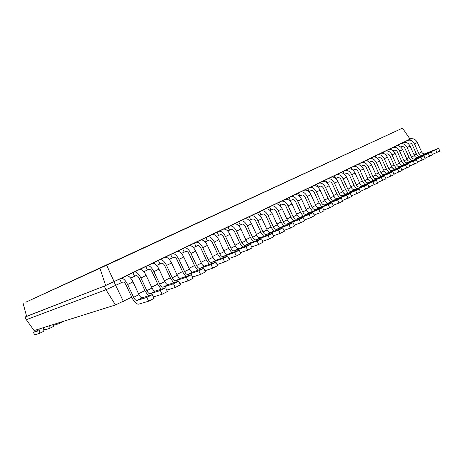 <?xml version="1.0" encoding="UTF-8"?>
<svg xmlns="http://www.w3.org/2000/svg" width="463" height="463" viewBox="0 0 463 463"><rect width="100%" height="100%" fill="white"/><g stroke="black" fill="none" stroke-linecap="round" stroke-linejoin="round"><path stroke-width="0.69" d="M38.944 329.043C39.864 331.549 39.986 333.024 39.314 333.476L34.632 334.859L33.452 332.347L38.082 330.918L38.105 329.309M43.279 327.677C43.973 329.83 44.008 331.091 43.389 331.462L39.314 333.476M33.452 332.347L38.284 330.119M131.752 297.2L115.455 304.949L34.1 330.57L26.322 319.69L25.071 317.045L26.582 316.275M415.473 151.841L416.023 154.011L414.113 154.972M409.084 157.507L406.734 158.687M401.658 161.246L399.216 162.478M394.088 165.059L391.553 166.333M386.379 168.943L383.746 170.268M378.526 172.896L375.794 174.273M370.516 176.93L367.68 178.359M362.355 181.045L359.41 182.526M354.033 185.235L350.977 186.774M345.543 189.512L342.377 191.109M336.89 193.87L333.597 195.525M328.053 198.32L324.644 200.039M319.042 202.858L315.5 204.64M309.845 207.493L306.17 209.34M300.452 212.222L296.644 214.143M290.868 217.054L286.915 219.04M281.076 221.985L276.972 224.051M271.069 227.02L266.821 229.162M260.848 232.171L256.438 234.394M250.402 237.432L245.83 239.736M239.724 242.809L234.984 245.199M228.809 248.313L223.889 250.79M217.645 253.932L212.534 256.508M206.22 259.691L200.925 262.359M194.529 265.577L189.031 268.343M182.567 271.602L176.86 274.478M170.315 277.771L164.4 280.752M157.773 284.091L151.627 287.187M144.919 290.561L138.547 293.774M25.789 302.2L402.503 128.141L106.629 265.206L25.789 302.2M49.663 325.668C50.045 327.26 49.969 328.198 49.443 328.464L44.598 329.94L43.499 327.607M115.455 304.949L105.981 289.722L26.322 319.69M123.389 301.407L115.652 285.341L105.981 289.722L104.291 286.105L25.071 317.045L26.594 316.339L23.15 303.427M148.629 301.205L146.864 297.42L136.926 300.481C135.85 300.556 134.75 299.503 133.622 297.315L127.638 284.502C125.38 280.15 123.233 278.107 121.19 278.361L126.503 275.803C128.592 275.52 130.745 277.551 132.991 281.874L138.941 294.624C140.069 296.8 141.174 297.848 142.257 297.767L152.304 294.636L154.063 298.409L148.629 301.205L138.645 304.156C136.487 304.284 134.287 302.171 132.042 297.819L126.086 285.069C124.964 282.893 123.887 281.869 122.863 282.002L115.652 285.341L113.956 281.712L104.291 286.105L26.594 316.339M148.409 295.851L145.208 291.181L139.334 278.581C138.217 276.434 137.135 275.433 136.087 275.578L130.618 278.078M161.182 289.236L158.057 284.699L152.258 272.25C151.152 270.132 150.064 269.153 148.988 269.316L143.785 271.683M173.66 282.789L170.598 278.373L164.874 266.069C163.78 263.974 162.687 263.019 161.587 263.198L156.639 265.444M185.842 276.498L182.839 272.198L177.19 260.032C176.108 257.966 175.008 257.029 173.891 257.22L169.186 259.355M197.747 270.363L194.801 266.161L189.222 254.135C188.152 252.098 187.046 251.177 185.906 251.386L181.432 253.406M209.38 264.367L206.486 260.27L200.983 248.376C199.918 246.362 198.806 245.465 197.649 245.685L193.401 247.601M220.753 258.516L217.905 254.505L212.471 242.751C211.417 240.76 210.3 239.88 209.126 240.112L205.092 241.923M231.87 252.798L229.069 248.88L223.698 237.247C222.657 235.279 221.54 234.417 220.347 234.66L216.516 236.379M242.745 247.207L239.984 243.37L234.677 231.87C233.641 229.926 232.524 229.081 231.315 229.335L227.686 230.956M253.377 241.75L250.662 237.988L245.413 226.61C244.389 224.688 243.266 223.855 242.045 224.121L238.607 225.655M263.777 236.408L261.103 232.721L255.917 221.464C254.905 219.56 253.782 218.75 252.543 219.028L249.285 220.469M273.963 231.182L271.318 227.564L266.196 216.429C265.195 214.548 264.066 213.75 262.816 214.039L259.737 215.393M283.923 226.071L281.319 222.524L276.255 211.504C275.259 209.641 274.131 208.859 272.869 209.154L269.958 210.434M293.681 221.071L291.111 217.581L286.105 206.677C285.115 204.837 283.987 204.067 282.714 204.374L279.965 205.572M303.236 216.175L300.695 212.749L295.747 201.955C294.769 200.132 293.635 199.379 292.356 199.692L289.763 200.82M312.589 211.377L310.083 208.014L305.192 197.331C304.22 195.531 303.086 194.79 301.795 195.108L299.353 196.162M321.756 206.683L319.279 203.373L314.441 192.799C313.48 191.016 312.346 190.287 311.043 190.617L308.746 191.601M330.738 202.088L328.29 198.83L323.504 188.354C322.549 186.595 321.415 185.883 320.107 186.219L317.948 187.133M53.83 324.355L53.442 326.484L49.443 328.464M59.889 322.451L59.351 323.556L54.391 325.101L54.015 324.297M63.668 321.258L59.391 323.539M124.854 256.699L111.762 262.752L124.854 256.699M409.958 138.981L411.561 138.443L408.499 139.913L410.629 138.987L121.167 278.373L105.628 285.428L99.95 268.291M411.676 138.703L410.05 139.12L114.06 281.597L106.629 265.206M408.082 143.443L408.945 143.073C410.316 142.679 411.439 143.27 412.307 144.85L416.584 154.295L418.772 157.073M406.08 142.367L405.6 141.313M400.651 147.049L401.612 146.638C402.978 146.244 404.101 146.846 404.98 148.444L409.292 157.97L411.503 160.783M398.782 146.001L398.261 144.844M393.075 150.724L394.135 150.267C395.5 149.879 396.623 150.492 397.509 152.101L401.867 161.714L404.101 164.568M391.357 149.711L390.784 148.444M385.355 154.463L386.524 153.965C387.884 153.583 389.007 154.202 389.904 155.828L394.302 165.528L396.554 168.422M383.798 153.502L383.167 152.113M377.49 158.277L378.769 157.727C380.123 157.351 381.252 157.981 382.149 159.625L386.599 169.417L388.874 172.352M376.101 157.379L375.406 155.846M369.474 162.16L370.869 161.564C372.217 161.193 373.346 161.836 374.254 163.497L378.746 173.382L381.043 176.351M368.264 161.344L367.5 159.654M361.302 166.119L362.813 165.476C364.155 165.112 365.284 165.766 366.198 167.438L370.741 177.416L373.062 180.431M360.295 165.401L359.444 163.532M352.974 170.158L354.6 169.464C355.943 169.105 357.071 169.771 357.992 171.46L362.581 181.531L364.925 184.592M352.175 169.556L351.232 167.484M344.478 174.273L346.231 173.532C347.563 173.174 348.697 173.851 349.623 175.558L354.259 185.732L356.626 188.84M343.911 173.828L342.857 171.518M335.808 178.475L337.695 177.676C339.02 177.329 340.155 178.018 341.092 179.742L345.774 190.009L348.17 193.164M335.501 178.22L334.321 175.627M326.965 182.758L328.99 181.901C330.304 181.56 331.439 182.26 332.382 184.008L337.116 194.373L339.541 197.579M326.947 182.746L325.611 179.818M318.093 187.064L316.733 184.095M309.041 191.456L307.669 188.458M299.81 195.942L298.421 192.909M290.388 200.514L288.981 197.452M280.769 205.184L279.345 202.094M270.942 209.953L269.507 206.828M260.912 214.826L259.459 211.666M250.662 219.798L249.192 216.609M240.187 224.885L238.7 221.661M229.486 230.082L227.981 226.818M218.542 235.395L217.02 232.096M207.355 240.824L205.809 237.496M195.907 246.38L194.344 243.011M184.199 252.069L182.619 248.66M172.213 257.885L170.615 254.436M159.949 263.841L158.329 260.351M147.39 269.935L145.747 266.41M134.53 276.179L132.864 272.609M121.352 282.575L119.662 278.963M410.05 139.12L402.503 128.141M410.907 138.57L409.969 139.004M432.396 154.387L439.85 151.088L438.6 148.322L425.063 153.762C423.651 154.138 422.511 153.537 421.643 151.951L417.371 142.511C415.635 139.369 413.395 138.188 410.658 138.975L410.629 138.987M436.962 152.576L435.712 149.798L422.181 155.232C420.774 155.603 419.634 154.995 418.76 153.409L414.472 143.929C412.73 140.775 410.49 139.589 407.758 140.37L407.724 140.387M424.993 158.184L432.592 154.827L431.331 152.038L417.823 157.449C416.416 157.819 415.276 157.206 414.397 155.609L410.085 146.082C408.337 142.905 406.097 141.707 403.366 142.488L403.331 142.5M429.652 156.344L428.385 153.542L414.894 158.942C413.488 159.307 412.342 158.693 411.462 157.09L407.133 147.529C405.38 144.34 403.134 143.136 400.408 143.912L400.379 143.924M417.447 162.056L425.196 158.641L423.923 155.823L410.455 161.205C409.049 161.57 407.909 160.945 407.023 159.33L402.665 149.717C400.9 146.511 398.655 145.295 395.934 146.065L395.9 146.077M422.198 160.186L420.919 157.356L407.469 162.721C406.063 163.086 404.917 162.455 404.031 160.84L399.662 151.193C397.891 147.975 395.645 146.748 392.925 147.512L392.89 147.529M409.755 166.003L417.661 162.525L416.376 159.683L402.943 165.025C401.543 165.384 400.397 164.753 399.505 163.126L395.107 153.421C393.33 150.186 391.079 148.947 388.364 149.711L388.335 149.723M414.605 164.099L413.314 161.246L399.899 166.576C398.504 166.935 397.358 166.292 396.461 164.66L392.045 154.92C390.257 151.673 388.011 150.429 385.297 151.187L385.268 151.198M401.919 170.025L409.975 166.489L408.679 163.613L395.292 168.926C393.897 169.279 392.746 168.63 391.848 166.987L387.404 157.194C385.61 153.93 383.364 152.674 380.655 153.421L380.627 153.432M406.861 168.092L405.553 165.21L392.19 170.506C390.795 170.853 389.649 170.205 388.746 168.555L384.284 158.728C382.484 155.446 380.233 154.179 377.53 154.926L377.501 154.937M393.92 174.123L402.144 170.523L400.831 167.623L387.496 172.896C386.101 173.243 384.95 172.583 384.047 170.928L379.556 161.043C377.75 157.744 375.499 156.465 372.802 157.206L372.767 157.217M398.967 172.161L397.648 169.25L384.331 174.505C382.942 174.852 381.79 174.186 380.887 172.525L376.378 162.6C374.561 159.289 372.31 158.005 369.613 158.74L369.584 158.751M385.766 178.307L394.158 174.644L392.827 171.715L379.544 176.941C378.155 177.283 377.009 176.617 376.095 174.939L371.558 164.961C369.734 161.633 367.477 160.331 364.792 161.06L364.763 161.072M390.917 176.31L389.58 173.376L376.321 178.585C374.937 178.921 373.786 178.249 372.871 176.565L368.316 166.553C366.488 163.208 364.231 161.9 361.545 162.623L361.516 162.635M377.443 182.572L386.009 178.84L384.666 175.888L371.442 181.068C370.059 181.403 368.907 180.726 367.987 179.031L363.403 168.96C361.562 165.592 359.305 164.272 356.632 164.99L356.603 165.002M382.704 180.547L381.356 177.578L368.154 182.74C366.777 183.076 365.625 182.393 364.699 180.692L360.098 170.581C358.252 167.201 355.995 165.87 353.321 166.582L353.292 166.599M368.953 186.925L377.698 183.128L376.338 180.142L363.177 185.275C361.8 185.605 360.648 184.916 359.722 183.203L355.086 173.035C353.234 169.632 350.977 168.289 348.309 168.995L348.28 169.007M374.324 184.864L372.964 181.866L359.826 186.983C358.455 187.307 357.297 186.612 356.365 184.893L351.718 174.684C349.854 171.275 347.597 169.915 344.941 170.621L344.906 170.633M360.289 191.364L369.214 187.498L367.842 184.482L354.751 189.57C353.379 189.888 352.227 189.188 351.29 187.457L346.608 177.19C344.738 173.752 342.481 172.386 339.83 173.081L339.796 173.093M365.776 189.274L364.398 186.248L351.33 191.306C349.964 191.63 348.807 190.918 347.869 189.182L343.17 178.874C341.295 175.425 339.032 174.047 336.387 174.736L336.358 174.754M351.44 195.895L360.561 191.96L359.172 188.916L346.15 193.945C344.79 194.257 343.633 193.546 342.689 191.798L337.961 181.427C336.074 177.96 333.811 176.565 331.178 177.248L331.143 177.26M357.048 193.771L355.653 190.715L342.666 195.722C341.306 196.034 340.149 195.311 339.2 193.557L334.448 183.145C332.556 179.661 330.298 178.261 327.665 178.938L327.636 178.95M342.412 200.52L351.724 196.515L350.323 193.441L337.382 198.413C336.022 198.72 334.871 197.99 333.916 196.225L329.135 185.75C327.231 182.248 324.968 180.825 322.352 181.496L322.323 181.508M348.141 198.361L346.729 195.276L333.823 200.224C332.469 200.525 331.311 199.796 330.356 198.025L325.553 187.509C323.643 183.985 321.386 182.555 318.77 183.221L318.741 183.232M333.186 205.242L339.043 203.054L342.701 201.168L341.283 198.06L328.429 202.968C327.081 203.269 325.929 202.528 324.968 200.745L320.13 190.166C318.208 186.624 315.951 185.177 313.347 185.837L313.318 185.848M339.043 203.054L337.62 199.929L324.795 204.82C323.452 205.115 322.294 204.368 321.334 202.58L316.478 191.954C314.551 188.395 312.288 186.942 309.695 187.59L309.66 187.608M323.764 210.069L329.749 207.841L333.493 205.913L332.058 202.771L319.291 207.621C317.954 207.91 316.796 207.158 315.83 205.358L310.939 194.668C309.006 191.086 306.743 189.616 304.156 190.258L304.127 190.27M329.749 207.841L328.308 204.687L315.587 209.507C314.25 209.797 313.092 209.039 312.12 207.227L307.206 196.497C305.267 192.897 303.005 191.416 300.429 192.052L300.4 192.064M314.134 214.994L320.263 212.731L324.083 210.763L322.63 207.592L309.967 212.372C308.636 212.656 307.478 211.886 306.5 210.063L301.558 199.269C299.602 195.646 297.344 194.147 294.775 194.773L294.746 194.79M320.263 212.731L318.804 209.548L306.176 214.3C304.851 214.577 303.699 213.802 302.715 211.973L297.75 201.133C295.788 197.498 293.53 195.988 290.972 196.607L290.943 196.619M304.295 220.029L310.563 217.732L314.47 215.717L313 212.511L300.441 217.222C299.115 217.494 297.964 216.713 296.98 214.867L291.974 203.963C290.006 200.3 287.749 198.777 285.202 199.385L285.173 199.397M310.563 217.732L309.087 214.514L296.575 219.19C295.255 219.462 294.103 218.669 293.114 216.817L288.09 205.867C286.111 202.192 283.854 200.653 281.313 201.255L285.202 199.385M294.236 225.174L300.649 222.842L304.642 220.787L303.155 217.541L290.712 222.176C289.398 222.437 288.246 221.638 287.251 219.78L282.193 208.755C280.208 205.057 277.95 203.5 275.427 204.096L275.398 204.108M300.649 222.842L299.156 219.584L286.759 224.185C285.451 224.445 284.299 223.641 283.304 221.771L278.222 210.706C276.226 206.984 273.969 205.422 271.457 206.006L271.428 206.018M283.952 230.429L290.521 228.062L294.601 225.961L293.096 222.686L280.769 227.235C279.473 227.489 278.321 226.673 277.314 224.792L272.198 213.657C270.195 209.913 267.938 208.327 265.438 208.906L265.409 208.917M290.521 228.062L289.01 224.775L276.735 229.289C275.439 229.538 274.287 228.722 273.28 226.829L268.141 215.642C266.127 211.886 263.875 210.289 261.387 210.856L261.358 210.868M273.436 235.806L280.161 233.404L284.334 231.257L282.812 227.941L270.618 232.409C269.327 232.652 268.175 231.818 267.163 229.914L261.983 218.658C259.963 214.873 257.712 213.258 255.235 213.813L255.206 213.825M280.161 233.404L278.628 230.076L266.491 234.509C265.206 234.747 264.06 233.908 263.042 231.998L257.839 220.695C255.808 216.887 253.562 215.26 251.096 215.81L251.068 215.822M262.671 241.298L269.564 238.867L273.83 236.668L272.29 233.317L260.235 237.693C258.962 237.924 257.81 237.079 256.791 235.152L251.548 223.774C249.505 219.942 247.259 218.299 244.811 218.837L244.782 218.849M269.564 238.867L268.013 235.505L256.016 239.84C254.748 240.066 253.602 239.215 252.578 237.276L247.311 225.851C245.263 222.003 243.017 220.347 240.581 220.874L240.552 220.886M251.664 246.918L258.724 244.452L263.088 242.207L261.531 238.815L249.621 243.098C248.359 243.318 247.213 242.45 246.183 240.505L240.882 229C238.821 225.128 236.581 223.45 234.156 223.965L234.128 223.976M258.724 244.452L257.156 241.049L245.309 245.292C244.059 245.506 242.913 244.638 241.877 242.676L236.547 231.13C234.475 227.235 232.241 225.545 229.827 226.048L229.804 226.06M240.39 252.671L247.63 250.17L252.098 247.867L250.518 244.447L238.769 248.619C237.525 248.828 236.379 247.948 235.337 245.975L229.972 234.347C227.889 230.429 225.655 228.716 223.264 229.208L218.814 231.35M247.63 250.17L246.044 246.733L234.359 250.865C233.12 251.068 231.98 250.182 230.933 248.203L225.539 236.524C223.45 232.582 221.216 230.858 218.843 231.344M228.849 258.551L236.28 256.027L240.853 253.666L239.249 250.205L227.669 254.274C226.442 254.471 225.302 253.568 224.248 251.571L218.814 239.817C216.713 235.852 214.485 234.104 212.129 234.573L212.1 234.585M236.28 256.027L234.672 252.543L223.16 256.571C221.939 256.762 220.799 255.854 219.74 253.851L214.282 242.039C212.17 238.051 209.947 236.292 207.603 236.755L207.574 236.761M217.031 264.576L224.653 262.017L229.335 259.604L227.715 256.097L216.314 260.056C215.104 260.235 213.964 259.321 212.905 257.301L207.401 245.407C205.283 241.397 203.06 239.614 200.734 240.06L200.71 240.071M224.653 262.017L223.021 258.499L211.701 262.405C210.491 262.585 209.357 261.659 208.292 259.627L202.759 247.682C200.635 243.648 198.413 241.854 196.104 242.288L196.081 242.299M204.924 270.739L212.749 268.152L217.546 265.681L215.903 262.133L204.692 265.976C203.5 266.138 202.366 265.201 201.295 263.158L195.722 251.131C193.58 247.068 191.369 245.251 189.083 245.674L189.054 245.679M212.749 268.152L211.099 264.593L199.97 268.378C198.783 268.54 197.649 267.597 196.572 265.542L190.97 253.464C188.823 249.378 186.618 247.543 184.343 247.954L189.083 245.674M192.515 277.048L200.548 274.443L205.462 271.908L203.801 268.32L192.799 272.03C191.618 272.18 190.49 271.225 189.413 269.159L183.765 256.994C181.606 252.879 179.401 251.021 177.155 251.415L177.126 251.426M200.548 274.443L198.876 270.838L187.961 274.495C186.792 274.64 185.663 273.674 184.581 271.596L178.903 259.373C176.739 255.24 174.539 253.365 172.305 253.747L177.155 251.415M179.794 283.512L188.053 280.885L193.088 278.286L191.404 274.657L180.616 278.234C179.459 278.367 178.336 277.389 177.242 275.294L171.524 262.99C169.348 258.829 167.155 256.924 164.944 257.295L164.921 257.301M188.053 280.885L186.357 277.233L175.662 280.757C174.516 280.885 173.394 279.901 172.294 277.794L166.547 265.432C164.359 261.248 162.172 259.332 159.978 259.685L164.944 257.295M166.749 290.133L175.24 287.488L180.402 284.826L178.695 281.151L168.138 284.589C167.004 284.704 165.887 283.703 164.787 281.585L158.988 269.136C156.789 264.917 154.607 262.978 152.443 263.314L152.42 263.32M175.24 287.488L173.521 283.796L163.063 287.17C161.94 287.286 160.823 286.273 159.718 284.143L153.89 271.631C151.679 267.394 149.503 265.438 147.361 265.762L152.443 263.314M153.363 296.916L162.102 294.26L167.398 291.534L165.667 287.812L155.36 291.094C154.248 291.198 153.137 290.174 152.02 288.027L146.152 275.427C143.924 271.156 141.759 269.171 139.641 269.478L139.618 269.489M162.102 294.26L160.36 290.521L150.157 293.745C149.057 293.837 147.946 292.807 146.829 290.648L140.926 277.985C138.692 273.697 136.527 271.694 134.432 271.984L134.409 271.995M438.6 148.322L435.712 149.798M431.331 152.038L428.385 153.542M423.923 155.823L420.919 157.356M416.376 159.683L413.314 161.246M408.679 163.613L405.553 165.21M400.831 167.623L397.648 169.25M392.827 171.715L389.58 173.376M384.666 175.888L381.356 177.578M376.338 180.142L372.964 181.866M367.842 184.482L364.398 186.248M359.172 188.916L355.653 190.715M350.323 193.441L346.729 195.276M341.283 198.06L337.62 199.929M332.058 202.771L328.308 204.687M322.63 207.592L318.804 209.548M313 212.511L309.087 214.514M303.155 217.541L299.156 219.584M293.096 222.686L289.01 224.775M282.812 227.941L278.628 230.076M272.29 233.317L268.013 235.505M261.531 238.815L257.156 241.049M250.518 244.447L246.044 246.733M239.249 250.205L234.672 252.543M227.715 256.097L223.021 258.499M215.903 262.133L211.099 264.593M203.801 268.32L198.876 270.838M191.404 274.657L186.357 277.233M178.695 281.151L173.521 283.796M165.667 287.812L160.36 290.521M152.304 294.636L146.864 297.42M417.371 142.511L414.472 143.929M421.643 151.951L418.76 153.409M425.063 153.762L422.181 155.232M410.085 146.082L407.133 147.529M414.397 155.609L411.462 157.09M417.823 157.449L414.894 158.942M402.665 149.717L399.662 151.193M407.023 159.33L404.031 160.84M410.455 161.205L407.469 162.721M395.107 153.421L392.045 154.92M399.505 163.126L396.461 164.66M402.943 165.025L399.899 166.576M387.404 157.194L384.284 158.728M391.848 166.987L388.746 168.555M395.292 168.926L392.19 170.506M379.556 161.043L376.378 162.6M384.047 170.928L380.887 172.525M387.496 172.896L384.331 174.505M371.558 164.961L368.316 166.553M376.095 174.939L372.871 176.565M379.544 176.941L376.321 178.585M363.403 168.96L360.098 170.581M367.987 179.031L364.699 180.692M371.442 181.068L368.154 182.74M355.086 173.035L351.718 174.684M359.722 183.203L356.365 184.893M363.177 185.275L359.826 186.983M346.608 177.19L343.17 178.874M351.29 187.457L347.869 189.182M354.751 189.57L351.33 191.306M337.961 181.427L334.448 183.145M342.689 191.798L339.2 193.557M346.15 193.945L342.666 195.722M329.135 185.75L325.553 187.509M333.916 196.225L330.356 198.025M337.382 198.413L333.823 200.224M320.13 190.166L316.478 191.954M324.968 200.745L321.334 202.58M328.429 202.968L324.795 204.82M310.939 194.668L307.206 196.497M315.83 205.358L312.12 207.227M319.291 207.621L315.587 209.507M301.558 199.269L297.75 201.133M306.5 210.063L302.715 211.973M309.967 212.372L306.176 214.3M291.974 203.963L288.09 205.867M296.98 214.867L293.114 216.817M300.441 217.222L296.575 219.19M282.193 208.755L278.222 210.706M287.251 219.78L283.304 221.771M290.712 222.176L286.759 224.185M272.198 213.657L268.141 215.642M277.314 224.792L273.28 226.829M280.769 227.235L276.735 229.289M261.983 218.658L257.839 220.695M267.163 229.914L263.042 231.998M270.618 232.409L266.491 234.509M251.548 223.774L247.311 225.851M256.791 235.152L252.578 237.276M260.235 237.693L256.016 239.84M240.882 229L236.547 231.13M246.183 240.505L241.877 242.676M249.621 243.098L245.309 245.292M229.972 234.347L225.539 236.524M235.337 245.975L230.933 248.203M238.769 248.619L234.359 250.865M218.814 239.817L214.282 242.039M224.248 251.571L219.74 253.851M227.669 254.274L223.16 256.571M207.401 245.407L202.759 247.682M212.905 257.301L208.292 259.627M216.314 260.056L211.701 262.405M195.722 251.131L190.97 253.464M201.295 263.158L196.572 265.542M204.692 265.976L199.97 268.378M183.765 256.994L178.903 259.373M189.413 269.159L184.581 271.596M192.799 272.03L187.961 274.495M171.524 262.99L166.547 265.432M177.242 275.294L172.294 277.794M180.616 278.234L175.662 280.757M158.988 269.136L153.89 271.631M164.787 281.585L159.718 284.143M168.138 284.589L163.063 287.17M146.152 275.427L140.926 277.985M152.02 288.027L146.829 290.648M155.36 291.094L150.157 293.745M132.991 281.874L127.638 284.502M138.941 294.624L133.622 297.315M142.257 297.767L136.926 300.481M407.758 140.37L410.658 138.975M400.408 143.912L403.366 142.488M392.925 147.512L395.934 146.065M385.297 151.187L388.364 149.711M377.53 154.926L380.655 153.421M369.613 158.74L372.802 157.206M361.545 162.623L364.792 161.06M353.321 166.582L356.632 164.99M344.941 170.621L348.309 168.995M336.387 174.736L339.83 173.081M327.665 178.938L331.178 177.248M318.77 183.221L322.352 181.496M309.695 187.59L313.347 185.837M300.429 192.052L304.156 190.258M290.972 196.607L294.775 194.773M271.457 206.006L275.427 204.096M261.387 210.856L265.438 208.906M251.096 215.81L255.235 213.813M240.581 220.874L244.811 218.837M229.827 226.048L234.156 223.965M207.603 236.755L212.129 234.573M196.104 242.288L200.734 240.06M134.432 271.984L139.641 269.478"/></g></svg>
